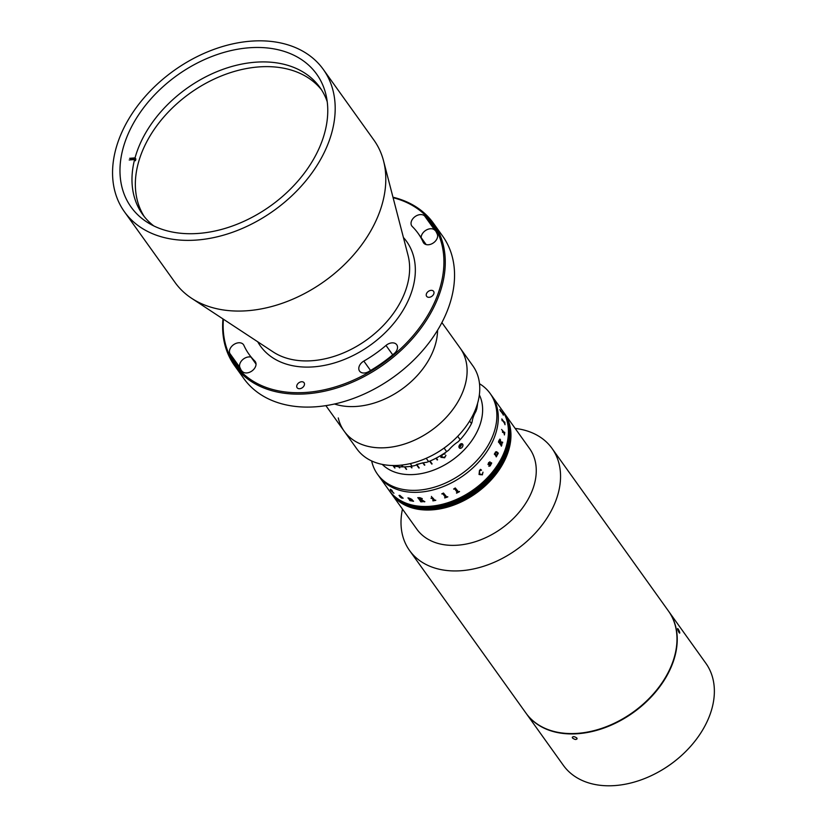 <?xml version="1.0" encoding="UTF-8"?>
<svg xmlns="http://www.w3.org/2000/svg" width="827" height="827" viewBox="0 0 827 827"><rect width="100%" height="100%" fill="white"/><g stroke="black" fill="none" stroke-linecap="round" stroke-linejoin="round"><path stroke-width="1.24" d="M223.393 319.201A121.269 85.274 -35.6 0 0 311.779 391.895A121.269 85.274 -35.6 0 0 438.021 293.833A121.269 85.274 -35.6 0 0 393.094 197.705M392.97 197.219A122.293 85.998 144.4 0 1 433.389 223.176A122.293 85.998 144.4 0 1 439.323 294.422A122.293 85.998 144.4 0 1 341.623 386.385A122.293 85.998 144.4 0 1 234.517 365.544A122.293 85.998 144.4 0 1 222.98 318.933M234.517 365.544L243.8 378.508A122.293 85.998 -35.6 0 0 378.073 386.974A122.293 85.998 -35.6 0 0 407.411 365.979A122.293 85.998 -35.6 0 0 448.596 307.386A122.293 85.998 -35.6 0 0 442.662 236.129L433.389 223.176M407.349 366.03A121.269 85.274 144.4 0 1 407.297 366.082A121.269 85.274 144.4 0 1 378.208 386.902A121.269 85.274 144.4 0 1 378.146 386.943M423.176 242.177A8.156 5.737 -35.6 0 0 423.579 242.88A8.156 5.737 -35.6 0 0 430.712 244.265A8.156 5.737 -35.6 0 0 437.235 238.135A8.156 5.737 -35.6 0 0 437.235 234.082A120.246 84.561 -35.6 0 0 431.312 223.766A120.246 84.561 -35.6 0 0 424.633 215.961A8.156 5.737 -35.6 0 0 414.72 216.87A8.156 5.737 -35.6 0 0 411.825 225.988A8.156 5.737 -35.6 0 0 412.28 226.515A103.944 73.096 144.4 0 1 418.048 233.266A103.944 73.096 144.4 0 1 423.176 242.177L424.106 243.489M394.231 353.553A8.156 5.737 -35.6 0 0 397.136 349.501A8.156 5.737 -35.6 0 0 396.743 344.756A8.156 5.737 -35.6 0 0 386.002 345.448A103.944 73.096 144.4 0 1 363.828 361.089A8.156 5.737 -35.6 0 0 359.58 371.116A8.156 5.737 -35.6 0 0 368.584 371.654A120.246 84.561 -35.6 0 0 394.231 353.553M296.914 385.237A4.28 3.008 144.4 0 1 300.335 382.012A4.28 3.008 144.4 0 1 304.078 382.746A4.28 3.008 144.4 0 1 304.284 385.237A4.28 3.008 144.4 0 1 300.873 388.463A4.28 3.008 144.4 0 1 297.12 387.729A4.28 3.008 144.4 0 1 296.914 385.237M242.435 371.581A8.156 5.737 -35.6 0 0 249.568 372.274A8.156 5.737 -35.6 0 0 255.636 366.309A8.156 5.737 -35.6 0 0 255.233 361.554A8.156 5.737 -35.6 0 0 254.788 361.027A103.944 73.096 144.4 0 1 249.01 354.276A103.944 73.096 144.4 0 1 243.893 345.366A8.156 5.737 -35.6 0 0 243.489 344.663A8.156 5.737 -35.6 0 0 233.989 344.425A8.156 5.737 -35.6 0 0 229.823 353.449A120.246 84.561 -35.6 0 0 235.757 363.766A120.246 84.561 -35.6 0 0 242.435 371.581M426.432 293.823A4.28 3.008 144.4 0 1 429.854 290.608A4.28 3.008 144.4 0 1 433.596 291.331A4.28 3.008 144.4 0 1 433.803 293.833A4.28 3.008 144.4 0 1 430.391 297.048A4.28 3.008 144.4 0 1 426.639 296.314A4.28 3.008 144.4 0 1 426.432 293.823M124.443 211.784L175.055 282.483A122.293 85.998 -35.6 0 0 191.595 298.278A122.293 85.998 -35.6 0 0 379.851 211.35A122.293 85.998 -35.6 0 0 383.542 160.862A122.293 85.998 -35.6 0 0 373.918 140.104L323.305 69.416A122.293 85.998 -35.6 0 0 216.209 48.576A122.293 85.998 -35.6 0 0 118.509 140.538A122.293 85.998 -35.6 0 0 124.443 211.784A122.293 85.998 -35.6 0 0 231.539 232.625A122.293 85.998 -35.6 0 0 329.239 140.662A122.293 85.998 -35.6 0 0 323.305 69.416M322.21 140.652A114.136 80.26 -35.6 0 0 316.679 74.161A114.136 80.26 -35.6 0 0 216.715 54.706A114.136 80.26 -35.6 0 0 125.528 140.538A114.136 80.26 -35.6 0 0 131.069 207.039A114.136 80.26 -35.6 0 0 231.022 226.495A114.136 80.26 -35.6 0 0 322.21 140.652M135.266 159.104A114.136 80.26 -35.6 0 0 134.966 160.045M241.339 370.465A120.246 84.561 144.4 0 1 239.954 367.591A8.156 5.737 144.4 0 1 242.435 359.879A8.156 5.737 144.4 0 1 251.036 357.099M421.16 237.597A8.156 5.737 144.4 0 1 426.381 229.999A8.156 5.737 144.4 0 1 434.754 230.102A120.246 84.561 144.4 0 1 435.85 231.209M334.501 404.01A71.339 50.168 -35.6 0 0 401.85 389.186A71.339 50.168 -35.6 0 0 437.576 330.221M338.274 417.935A71.339 50.168 -35.6 0 0 344.166 431.167A71.339 50.168 -35.6 0 0 357.553 442.569A71.339 50.168 -35.6 0 0 440.946 422.649A71.339 50.168 -35.6 0 0 460.174 348.115L441.897 322.592M344.166 431.167L356.819 448.844A71.339 50.168 -35.6 0 0 435.147 453.785A71.339 50.168 -35.6 0 0 452.255 441.535A71.339 50.168 -35.6 0 0 478.719 379.014A71.339 50.168 -35.6 0 0 472.827 365.792L460.174 348.115A71.339 50.168 -35.6 0 1 466.066 361.347A71.339 50.168 -35.6 0 1 422.783 435.943A71.339 50.168 -35.6 0 1 344.166 431.167L325.89 405.643M452.255 441.535L451.811 441.938A67.256 47.294 144.4 0 1 435.674 453.485L435.147 453.785M327.223 101.721A109.04 76.673 -35.6 0 0 319.894 87.414A109.04 76.673 -35.6 0 0 220.478 70.254A109.04 76.673 -35.6 0 0 135.039 157.874L135.886 159.053A109.04 76.673 -35.6 0 0 135.659 159.89A109.04 76.673 -35.6 0 0 135.442 160.717L134.605 159.539L129.198 159.973M321.517 89.812A109.04 76.673 -35.6 0 0 221.533 75.877A109.04 76.673 -35.6 0 0 138.192 163.426A109.04 76.673 -35.6 0 0 144.322 216.674M129.632 158.319L135.039 157.874M135.886 159.053L130.48 159.497M134.605 159.539A109.04 76.673 -35.6 0 0 142.575 214.358A109.04 76.673 -35.6 0 0 153.76 225.905M391.45 493.709A69.292 48.731 144.4 0 0 391.533 493.822L416.839 529.177A69.292 48.731 -35.6 0 0 475.732 541.582A69.292 48.731 -35.6 0 0 531.637 492.086A69.292 48.731 -35.6 0 0 529.528 448.492L504.222 413.149A69.292 48.731 144.4 0 1 506.093 416.053A69.292 48.731 144.4 0 1 474.233 494.515A69.292 48.731 144.4 0 1 391.533 493.822A69.292 48.731 -35.6 0 0 450.426 506.238A69.292 48.731 -35.6 0 0 506.331 456.742A69.292 48.731 -35.6 0 0 504.222 413.149L504.056 412.911A69.292 48.731 144.4 0 1 507.416 453.289A69.292 48.731 144.4 0 1 452.049 505.4A69.292 48.731 144.4 0 1 391.367 493.595A69.292 48.731 144.4 0 1 391.285 493.471M402.47 509.101A87.641 61.632 -35.6 0 0 409.52 550.451A87.641 61.632 -35.6 0 0 484.002 566.154A87.641 61.632 -35.6 0 0 554.7 503.55A87.641 61.632 -35.6 0 0 552.033 448.42A87.641 61.632 -35.6 0 0 515.159 428.417M409.52 550.451L525.951 713.091A87.641 61.632 -35.6 0 0 600.433 728.783A87.641 61.632 -35.6 0 0 671.131 666.18A87.641 61.632 -35.6 0 0 668.474 611.05L552.033 448.42M502.961 411.381A69.292 48.731 144.4 0 1 503.043 411.495A69.292 48.731 144.4 0 1 506.403 451.873A69.292 48.731 144.4 0 1 451.035 503.984A69.292 48.731 144.4 0 1 390.354 492.179A69.292 48.731 144.4 0 1 390.272 492.055M502.785 411.143A69.292 48.731 144.4 0 1 502.878 411.267A69.292 48.731 144.4 0 1 506.238 451.635A69.292 48.731 144.4 0 1 450.87 503.746A69.292 48.731 144.4 0 1 390.179 491.941A69.292 48.731 144.4 0 1 390.096 491.827M503.798 412.559A69.292 48.731 144.4 0 1 503.881 412.673A69.292 48.731 144.4 0 1 507.251 453.051A69.292 48.731 144.4 0 1 451.883 505.163A69.292 48.731 144.4 0 1 391.192 493.357A69.292 48.731 144.4 0 1 391.109 493.233M503.974 412.797A69.292 48.731 144.4 0 1 504.056 412.911A69.292 48.731 144.4 0 1 505.928 415.826A69.292 48.731 144.4 0 1 474.057 494.277A69.292 48.731 144.4 0 1 391.367 493.595L391.026 493.119A69.292 48.731 144.4 0 1 390.944 493.006M503.633 412.322A69.292 48.731 144.4 0 1 503.715 412.446A69.292 48.731 144.4 0 1 507.075 452.814A69.292 48.731 144.4 0 1 451.718 504.925A69.292 48.731 144.4 0 1 391.026 493.119L390.861 492.882A69.292 48.731 144.4 0 1 390.778 492.768M503.467 412.084A69.292 48.731 144.4 0 1 503.55 412.208A69.292 48.731 144.4 0 1 506.91 452.576A69.292 48.731 144.4 0 1 451.542 504.697A69.292 48.731 144.4 0 1 390.861 492.882L390.685 492.644A69.292 48.731 144.4 0 1 390.602 492.53M503.126 411.619A69.292 48.731 144.4 0 1 503.209 411.732A69.292 48.731 144.4 0 1 506.569 452.111A69.292 48.731 144.4 0 1 451.211 504.222A69.292 48.731 144.4 0 1 390.52 492.416A69.292 48.731 144.4 0 1 390.437 492.292M503.292 411.856A69.292 48.731 144.4 0 1 503.374 411.97L503.043 411.495A69.292 48.731 144.4 0 1 506.403 451.873A69.292 48.731 144.4 0 1 451.035 503.984A69.292 48.731 144.4 0 1 390.354 492.179L390.013 491.703A69.292 48.731 144.4 0 1 389.93 491.589M504.056 412.911L503.374 411.97A69.292 48.731 144.4 0 1 506.744 452.348A69.292 48.731 144.4 0 1 451.377 504.46A69.292 48.731 144.4 0 1 390.685 492.644L390.354 492.179M503.209 411.732A69.292 48.731 144.4 0 1 506.569 452.111A69.292 48.731 144.4 0 1 451.211 504.222A69.292 48.731 144.4 0 1 390.52 492.416M503.55 412.208A69.292 48.731 144.4 0 1 506.91 452.576A69.292 48.731 144.4 0 1 451.542 504.697A69.292 48.731 144.4 0 1 390.861 492.882M503.374 411.97A69.292 48.731 144.4 0 1 506.744 452.348A69.292 48.731 144.4 0 1 451.377 504.46A69.292 48.731 144.4 0 1 390.685 492.644M503.881 412.673A69.292 48.731 144.4 0 1 507.251 453.051A69.292 48.731 144.4 0 1 451.883 505.163A69.292 48.731 144.4 0 1 391.192 493.357M503.715 412.446A69.292 48.731 144.4 0 1 507.075 452.814A69.292 48.731 144.4 0 1 451.718 504.925A69.292 48.731 144.4 0 1 391.026 493.119M502.62 410.905A69.292 48.731 144.4 0 1 502.702 411.029A69.292 48.731 144.4 0 1 506.072 451.397A69.292 48.731 144.4 0 1 450.705 503.519A69.292 48.731 144.4 0 1 390.013 491.703L389.848 491.465A69.292 48.731 144.4 0 1 389.765 491.352M502.454 410.678A69.292 48.731 144.4 0 1 502.537 410.792A69.292 48.731 144.4 0 1 505.897 451.17A69.292 48.731 144.4 0 1 450.539 503.281A69.292 48.731 144.4 0 1 389.848 491.465L389.672 491.238A69.292 48.731 144.4 0 1 389.589 491.114M502.278 410.44A69.292 48.731 144.4 0 1 502.371 410.554A69.292 48.731 144.4 0 1 505.731 450.932A69.292 48.731 144.4 0 1 450.364 503.043A69.292 48.731 144.4 0 1 389.672 491.238L389.507 491A69.292 48.731 144.4 0 1 389.424 490.876M502.113 410.202A69.292 48.731 144.4 0 1 502.196 410.316A69.292 48.731 144.4 0 1 505.566 450.694A69.292 48.731 144.4 0 1 450.198 502.806A69.292 48.731 144.4 0 1 389.507 491L389.341 490.762A69.292 48.731 144.4 0 1 389.259 490.649M503.043 411.495L502.537 410.792A69.292 48.731 144.4 0 1 505.897 451.17A69.292 48.731 144.4 0 1 450.539 503.281A69.292 48.731 144.4 0 1 389.848 491.465M502.537 410.792L502.371 410.554A69.292 48.731 144.4 0 1 505.731 450.932A69.292 48.731 144.4 0 1 450.364 503.043A69.292 48.731 144.4 0 1 389.672 491.238M501.948 409.965A69.292 48.731 144.4 0 1 502.03 410.089A69.292 48.731 144.4 0 1 505.39 450.457A69.292 48.731 144.4 0 1 450.033 502.568A69.292 48.731 144.4 0 1 389.341 490.762L389.176 490.525A69.292 48.731 144.4 0 1 389.083 490.411M501.772 409.727A69.292 48.731 144.4 0 1 501.865 409.851A69.292 48.731 144.4 0 1 505.225 450.219A69.292 48.731 144.4 0 1 449.857 502.34A69.292 48.731 144.4 0 1 389.176 490.525L389 490.287A69.292 48.731 -35.6 0 0 424.995 506.496A69.292 48.731 -35.6 0 0 492.923 471.369A69.292 48.731 -35.6 0 0 501.689 409.613A69.292 48.731 144.4 0 1 505.059 449.991A69.292 48.731 144.4 0 1 449.692 502.103A69.292 48.731 144.4 0 1 389 490.287L378.88 476.156A69.292 48.731 -35.6 0 0 439.571 487.961A69.292 48.731 -35.6 0 0 494.928 435.85A69.292 48.731 -35.6 0 0 491.569 395.471L490.142 393.487A69.292 48.731 -35.6 0 0 479.505 383.728M502.371 410.554L502.196 410.316A69.292 48.731 144.4 0 1 505.566 450.694A69.292 48.731 144.4 0 1 450.198 502.806A69.292 48.731 144.4 0 1 389.507 491M502.196 410.316L502.03 410.089A69.292 48.731 144.4 0 1 505.39 450.457A69.292 48.731 144.4 0 1 450.033 502.568A69.292 48.731 144.4 0 1 389.341 490.762M502.03 410.089L501.865 409.851A69.292 48.731 144.4 0 1 505.225 450.219A69.292 48.731 144.4 0 1 449.857 502.34A69.292 48.731 144.4 0 1 389.176 490.525M490.835 464.03A61.146 42.994 144.4 0 1 489.532 465.921M502.878 411.267A69.292 48.731 144.4 0 1 506.238 451.635A69.292 48.731 144.4 0 1 450.87 503.746A69.292 48.731 144.4 0 1 390.179 491.941M502.702 411.029A69.292 48.731 144.4 0 1 506.072 451.397A69.292 48.731 144.4 0 1 450.705 503.519A69.292 48.731 144.4 0 1 390.013 491.703M426.205 458.282L428.593 461.611A62.159 43.717 -35.6 0 0 438.858 456.649A62.159 43.717 -35.6 0 0 446.652 451.656L444.099 448.089M457.713 436.305L460.143 439.695A62.159 43.717 -35.6 0 0 471.473 423.579L469.643 421.026M446.652 451.656L448.679 450.167A30.568 21.502 144.4 0 1 458.23 441.69L460.143 439.695M471.473 423.579L472.083 422.008A30.568 21.502 144.4 0 1 475.845 411.536L476.797 408.786A62.159 43.717 -35.6 0 0 477.592 403.318M476.114 407.825L476.797 408.786M393.745 465.518L394.2 466.159A62.159 43.717 -35.6 0 0 402.625 466.873L401.364 465.105M401.85 465.053L403.152 466.873A62.159 43.717 -35.6 0 0 412.094 466.17L410.254 463.606M403.297 466.831L402.625 466.873M393.032 465.518A30.568 21.502 144.4 0 1 393.073 465.539L394.2 466.159M402.976 466.624A61.146 42.994 144.4 0 1 402.439 466.624M412.094 466.17L414.927 465.549A30.568 21.502 144.4 0 1 426.618 462.324L428.593 461.611M448.679 450.167A61.146 42.994 144.4 0 1 438.992 456.566A61.146 42.994 144.4 0 1 438.93 456.607M429.72 461.146L431.704 463.916A59.916 42.136 -35.6 0 0 432.014 463.792M382.26 464.392A60.123 42.28 -35.6 0 0 438.506 468.082A60.123 42.28 -35.6 0 0 445.029 464.743A60.123 42.28 -35.6 0 0 459.45 454.416A60.123 42.28 -35.6 0 0 479.35 394.882M429.658 461.166L431.735 464.061A60.123 42.28 -35.6 0 0 432.097 463.916L430.03 461.011M422.824 462.903L424.458 465.188A60.123 42.28 -35.6 0 0 424.83 465.074L423.217 462.831M416.694 464.412A60.123 42.28 -35.6 0 0 422.773 462.831M416.581 464.846L418.855 468.02A60.123 42.28 -35.6 0 0 419.227 467.948L416.911 464.712M410.585 466.376L411.629 467.844A60.123 42.28 -35.6 0 0 412.001 467.803L410.947 466.335M404.486 466.852L406.264 469.333A60.123 42.28 -35.6 0 0 406.615 469.333L404.827 466.841M401.829 465.756A60.123 42.28 -35.6 0 0 402.367 465.777M398.676 466.707L399.451 467.793A60.123 42.28 -35.6 0 0 399.792 467.834L399.007 466.738M392.928 465.518L394.665 467.927A60.123 42.28 -35.6 0 0 394.975 468.01L393.29 465.653M460.029 444.388A2.543 1.757 -55.7 0 1 462.386 443.882L462.893 444.595A2.543 1.757 -55.7 0 1 462.014 447.459A2.543 1.757 -55.7 0 1 459.512 448.1A2.543 1.757 -55.7 0 1 459.502 448.089L459.006 447.386A2.543 1.757 -55.7 0 1 459.099 445.763M393.218 465.611L394.665 467.927M416.684 464.805L418.855 468.02M459.398 454.468A59.11 41.567 144.4 0 1 459.336 454.519A59.11 41.567 144.4 0 1 445.164 464.671A59.11 41.567 144.4 0 1 445.091 464.702M462.386 443.882A2.543 1.757 -55.7 0 1 462.396 443.892C460.225 443.582 459.099 444.75 459.006 447.386M441.69 456.876L442.269 454.457L444.967 453.837M440.781 457.031L444.626 457.641L445.856 455.346M444.626 457.641L445.929 455.46L444.368 457.383L441.752 457.011L442.331 454.592L445.04 453.951L443.882 453.568M440.956 457.31L444.688 457.776M435.963 458.22L437.214 459.977A60.123 42.28 -35.6 0 0 437.576 459.791L436.315 458.034M440.75 455.543L441.008 457.445M462.893 444.595C462.872 447.283 461.745 448.441 459.502 448.089M371.654 460.949A69.292 48.731 -35.6 0 0 377.453 474.16A69.292 48.731 -35.6 0 0 438.145 485.976A69.292 48.731 -35.6 0 0 493.512 433.865A69.292 48.731 -35.6 0 0 490.142 393.487M453.63 489.015L453.63 489.005A69.292 48.731 -35.6 0 0 454.054 488.798L455.181 488.002A69.292 48.731 -35.6 0 0 455.253 487.961L458.551 491.91A69.292 48.731 -35.6 0 0 459.419 491.445L459.543 491.62A69.272 48.721 -35.6 0 1 456.576 493.119L456.463 492.964A69.292 48.731 -35.6 0 0 457.341 492.53L454.612 488.736A69.272 48.721 -35.6 0 1 453.744 489.17A69.292 48.731 -35.6 0 0 454.623 488.747L457.341 492.53M410.512 500.428L410.957 500.686A69.292 48.731 -35.6 0 0 411.122 500.717L411.246 500.883A69.292 48.731 -35.6 0 1 409.841 500.604L409.716 500.438A69.292 48.731 -35.6 0 0 409.882 500.469L408.321 498.143A69.292 48.731 -35.6 0 1 408.031 498.081L407.918 497.916A69.292 48.731 -35.6 0 0 408.156 497.968L408.693 497.978A69.292 48.731 -35.6 0 0 408.765 497.988L411.722 499.301L413.262 501.069A69.292 48.731 -35.6 0 0 413.438 501.09L413.562 501.265A69.292 48.731 -35.6 0 1 412.115 501.038L411.991 500.873A69.292 48.731 -35.6 0 0 412.166 500.893L410.099 498.433L409.324 498.774L410.512 500.428M403.162 498.185L399.875 496.851L401.26 496.655L398.996 495.445L399.834 495.383L403.007 498.143A69.292 48.731 -35.6 0 0 403.152 498.195L401.446 498.019L399.72 496.355M393.941 493.233L390.571 490.328L390.613 489.398L391.533 490.049L392.484 491.228L390.675 489.522L391.016 490.68L393.931 493.243L390.582 490.318L390.623 489.388M420.819 501.617L418.111 497.833A69.272 48.721 -35.6 0 1 417.904 497.833L417.893 497.854A69.292 48.731 -35.6 0 0 418.1 497.854L420.809 501.638A69.292 48.731 -35.6 0 1 420.602 501.627L420.726 501.803A69.292 48.731 -35.6 0 0 421.636 501.813A69.292 48.731 -35.6 0 0 422.349 501.803L422.225 501.638A69.292 48.731 -35.6 0 1 422.018 501.638L420.354 499.746A69.292 48.731 -35.6 0 0 421.108 499.746L423.848 501.772A69.292 48.731 -35.6 0 0 424.851 501.731L424.727 501.565A69.292 48.731 -35.6 0 1 424.509 501.575L421.698 499.704L422.246 498.588L421.718 499.694M417.769 497.678A69.292 48.731 -35.6 0 0 418.679 497.689A69.292 48.731 -35.6 0 0 419.816 497.678L422.246 498.588M377.453 474.16L378.88 476.156A69.292 48.731 -35.6 0 0 414.865 492.354A69.292 48.731 -35.6 0 0 482.792 457.238A69.292 48.731 -35.6 0 0 491.569 395.471L501.865 409.851M409.737 500.438L409.851 500.593A69.272 48.721 -35.6 0 0 411.236 500.862M412.177 500.883L411.184 499.126L409.334 498.753M413.541 501.245A69.272 48.721 -35.6 0 1 412.125 501.028L412.022 500.873M409.892 500.449L408.331 498.133A69.272 48.721 -35.6 0 1 408.042 498.071L407.938 497.916M502.165 420.747A69.272 48.721 -35.6 0 0 502.123 420.033L502.144 420.033A69.292 48.731 -35.6 0 1 502.185 420.778L502.061 420.602A69.292 48.731 -35.6 0 0 502.041 420.24L501.844 419L504.739 422.773M504.997 424.696A69.272 48.721 -35.6 0 0 504.79 422.194L504.687 422.059M501.844 419A69.292 48.731 -35.6 0 0 501.834 418.938L504.635 422.876M490.235 465.591L490.876 464.081L490.049 462.934L489.253 465.725L490.235 465.591M490.99 464.247L490.308 465.818L488.891 466.304L489.946 462.769L488.778 462.727L487.992 464.588L488.643 462.582L490.091 462.035L491.238 463.647L491.486 462.913A69.292 48.731 -35.6 0 0 491.6 462.769L490.328 465.818L488.902 466.314M489.822 461.817L491.6 463.678M488.375 464.019L488.002 464.588M482.379 474.832L479.05 474.491L479.474 470.46L480.549 469.364L481.531 470.16L479.515 470.708L479.619 473.943L482.275 474.636L482.978 472.176L482.379 474.832M489.749 462.489L488.788 462.738L488.395 464.557M491.6 462.769L491.011 464.257M496.551 455.563L496.862 455.45A69.292 48.731 -35.6 0 0 496.955 455.284L497.079 455.45A69.292 48.731 -35.6 0 1 496.262 456.886L496.148 456.711A69.292 48.731 -35.6 0 0 496.241 456.545L494.629 454.075A69.292 48.731 -35.6 0 1 494.463 454.364L494.339 454.188A69.292 48.731 -35.6 0 0 494.484 453.94L494.763 453.196A69.292 48.731 -35.6 0 0 494.804 453.124L495.187 453.661L495.518 451.966L496.707 451.728L498.092 453.144A69.292 48.731 -35.6 0 0 498.185 452.969L498.299 453.144A69.292 48.731 -35.6 0 1 497.554 454.581L497.43 454.405A69.292 48.731 -35.6 0 0 497.523 454.24L496.396 452.121L495.611 452.173L495.363 453.909L496.551 455.563M499.839 439.106L500.717 441.742L502.516 442.321A69.292 48.731 -35.6 0 0 502.578 442.114L502.702 442.29A69.292 48.731 -35.6 0 1 502.413 443.22L500.521 442.352A69.292 48.731 -35.6 0 1 500.294 443.055L501.751 444.657A69.292 48.731 -35.6 0 0 501.813 444.461L501.937 444.626A69.292 48.731 -35.6 0 1 501.379 446.166L501.265 445.991A69.292 48.731 -35.6 0 0 501.338 445.805L498.629 442.021A69.292 48.731 -35.6 0 1 498.557 442.218L498.433 442.042A69.292 48.731 -35.6 0 0 499.126 440.109L500.345 439.457L500.697 441.742L502.496 442.321M501.627 429.451L502.072 430.081L501.627 429.451M502.93 431.601L502.733 431.704A69.292 48.731 -35.6 0 1 502.62 432.418L502.496 432.252A69.292 48.731 -35.6 0 0 502.547 431.911L502.589 430.64A69.292 48.731 -35.6 0 0 502.589 430.567L504.563 432.955A69.292 48.731 -35.6 0 0 504.646 432.242L504.77 432.407A69.292 48.731 -35.6 0 1 504.418 434.94L504.294 434.775A69.292 48.731 -35.6 0 0 504.408 434.051L502.93 431.601M504.656 422.866L504.759 422.762A69.292 48.731 -35.6 0 0 504.687 422.018L504.811 422.194A69.292 48.731 -35.6 0 1 505.018 424.727L504.894 424.551A69.292 48.731 -35.6 0 0 504.842 423.796L502.258 419.92M500.314 410.709L499.87 409.582A69.292 48.731 -35.6 0 0 499.849 409.52L502.713 413.376A69.292 48.731 -35.6 0 0 502.465 412.704L502.589 412.88A69.292 48.731 -35.6 0 1 503.364 415.175L503.24 414.999A69.292 48.731 -35.6 0 0 503.023 414.317L500.325 410.543A69.292 48.731 -35.6 0 1 500.542 411.215L500.418 411.05A69.292 48.731 -35.6 0 0 500.314 410.709M431.405 496.417L431.849 497.048L431.405 496.417M432.428 498.35L431.932 498.205A69.292 48.731 -35.6 0 1 431.115 498.34L430.991 498.164A69.292 48.731 -35.6 0 0 431.384 498.102L432.49 497.709A69.292 48.731 -35.6 0 0 432.573 497.699L434.847 500.325A69.292 48.731 -35.6 0 0 435.664 500.159L435.788 500.325A69.292 48.731 -35.6 0 1 432.924 500.862L432.8 500.686A69.292 48.731 -35.6 0 0 433.606 500.552L432.428 498.35M442.249 493.678L443.396 493.068A69.292 48.731 -35.6 0 0 443.479 493.047L446.787 497.048A69.292 48.731 -35.6 0 0 447.696 496.717L447.81 496.893A69.292 48.731 -35.6 0 1 444.761 497.947L444.637 497.782A69.292 48.731 -35.6 0 0 445.536 497.472L442.817 493.698A69.292 48.731 -35.6 0 1 441.928 493.998L441.804 493.822A69.292 48.731 -35.6 0 0 442.249 493.678M456.452 492.964L456.576 493.14A69.292 48.731 -35.6 0 0 459.543 491.62M482.958 472.165L482.358 474.822L479.04 474.481M480.539 469.354L481.521 470.149L479.505 470.697L479.608 473.933L480.363 474.76M496.262 456.866A69.272 48.721 -35.6 0 0 497.058 455.45L496.944 455.295M496.376 452.121L495.6 452.173L495.342 453.899L496.841 455.45M497.544 454.561A69.272 48.721 -35.6 0 0 498.288 453.134L498.174 452.979M495.497 451.955L496.686 451.728L498.081 453.134M495.166 453.661L494.794 453.134M500.418 442.166L500.18 440.15L499.167 440.512A69.292 48.731 -35.6 0 1 499.043 440.874L500.17 442.879A69.292 48.731 -35.6 0 0 500.418 442.166M500.159 440.15L499.146 440.512A69.272 48.721 -35.6 0 1 499.022 440.874L500.149 442.879A69.272 48.721 -35.6 0 0 500.159 442.869M501.369 446.146A69.272 48.721 -35.6 0 0 501.917 444.626L501.813 444.471M500.521 442.352A69.272 48.721 -35.6 0 1 500.273 443.055L501.731 444.657M502.392 443.21A69.272 48.721 -35.6 0 0 502.682 442.29L502.578 442.135M500.5 411.164A69.272 48.721 -35.6 0 0 500.304 410.554L500.356 410.461M503.333 415.123A69.272 48.721 -35.6 0 0 502.568 412.89L502.485 412.776M499.87 409.582L502.692 413.386M392.505 491.217L390.282 489.336M401.374 497.875L402.211 497.968L401.384 496.82L400.299 497.006L401.374 497.875M401.395 497.854L402.222 497.957L401.395 496.81L400.309 496.986M401.25 496.624L399.017 495.435L399.844 495.363M420.995 499.57L421.584 498.671L419.692 497.854A69.292 48.731 -35.6 0 1 419.31 497.854L420.23 499.58A69.292 48.731 -35.6 0 0 420.995 499.57L421.594 498.65L419.702 497.833A69.272 48.721 -35.6 0 1 419.32 497.844L419.144 498.03M422.339 501.793A69.272 48.721 -35.6 0 1 420.736 501.782L420.623 501.627M424.84 501.72A69.272 48.721 -35.6 0 1 423.858 501.762L421.108 499.725A69.272 48.721 -35.6 0 1 420.364 499.735L420.374 499.746M433.617 500.531L431.932 498.185A69.272 48.721 -35.6 0 1 431.115 498.319L431.012 498.164M435.777 500.314A69.272 48.721 -35.6 0 1 432.924 500.842L432.81 500.686M445.536 497.461L442.817 493.688A69.272 48.721 -35.6 0 1 441.928 493.977L441.814 493.822M447.81 496.872A69.272 48.721 -35.6 0 1 444.75 497.937L444.637 497.771M458.933 446.404L460.608 445.484L460.742 443.892M458.964 447.273A2.502 1.726 124.3 0 0 461.073 445.691A2.502 1.726 124.3 0 0 461.414 443.675M572.48 738.025C572.573 736.164 574.041 736.164 576.874 738.025C576.76 739.958 575.303 739.958 572.48 738.025L572.284 737.177M576.874 738.025L577.07 738.904M526.075 713.267A87.641 61.632 -35.6 0 0 526.199 713.443L563.332 765.306A87.641 61.632 -35.6 0 0 659.564 771.374A87.641 61.632 -35.6 0 0 680.59 756.333A87.641 61.632 -35.6 0 0 710.104 714.332A87.641 61.632 -35.6 0 0 705.855 663.275L668.723 611.411A87.641 61.632 -35.6 0 0 668.598 611.225M526.199 713.443A87.641 61.632 -35.6 0 0 602.955 728.38A87.641 61.632 -35.6 0 0 672.971 662.468A87.641 61.632 -35.6 0 0 668.723 611.411M680.59 756.333L680.135 756.726A83.568 58.758 144.4 0 1 660.091 771.074L659.564 771.374M679.101 632.645C677.478 629.533 677.179 628.334 678.202 629.047C679.897 632.128 680.197 633.327 679.101 632.645L679.722 633.151M677.613 628.52L678.202 629.047M403.421 237.494A89.874 63.203 144.4 0 1 410.967 293.812A89.874 63.203 144.4 0 1 335.876 362.495A89.874 63.203 144.4 0 1 257.735 341.789M191.595 298.278L273.168 351.94A85.936 60.433 -35.6 0 0 405.457 290.856A85.936 60.433 -35.6 0 0 408.052 255.367L383.542 160.862M229.823 353.449L239.954 367.591M254.788 361.027L255.595 362.154M363.828 361.089L370.558 370.496M386.002 345.448L392.711 354.824M424.633 215.961L434.754 230.102M249.01 354.276L256.029 364.076M418.048 233.266L426.153 244.575"/></g></svg>
